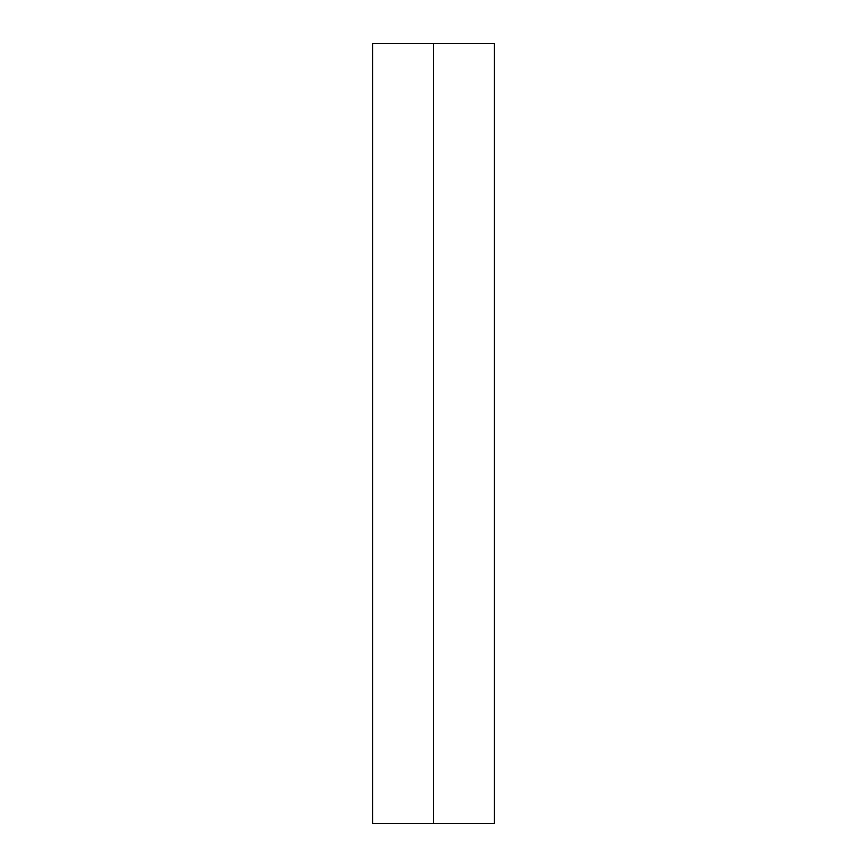 <?xml version="1.0" encoding="UTF-8"?>
<svg xmlns="http://www.w3.org/2000/svg" width="867" height="867" viewBox="0 0 867 867"><rect width="100%" height="100%" fill="white"/><g stroke="black" fill="none" stroke-linecap="round" stroke-linejoin="round"><path stroke-width="1.3" d="M494.461 823.65L372.539 823.65L494.461 823.65L494.461 43.35L433.5 43.35L433.5 823.65L433.5 43.35L372.539 43.35L494.461 43.35M372.539 823.65L372.539 43.35"/></g></svg>
